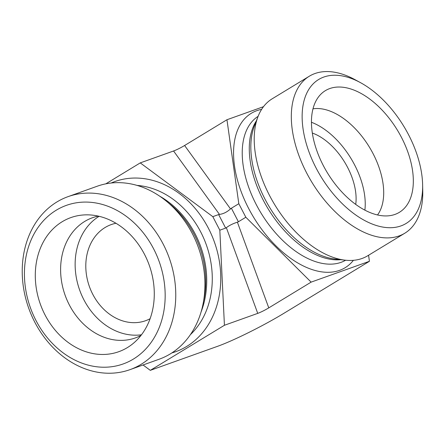 <?xml version="1.0" encoding="UTF-8"?>
<svg xmlns="http://www.w3.org/2000/svg" width="445" height="445" viewBox="0 0 445 445"><rect width="100%" height="100%" fill="white"/><g stroke="black" fill="none" stroke-linecap="round" stroke-linejoin="round"><path stroke-width="0.67" d="M129.907 369.678L159.082 359.254A91.876 74.615 -109.7 0 0 170.257 353.925A91.876 74.615 -109.7 0 0 203.031 304.074A91.876 74.615 -109.7 0 0 166.219 201.051A91.876 74.615 -109.7 0 0 97.26 186.21L68.079 196.634A91.876 74.615 -109.7 0 0 28.73 308.263A91.876 74.615 -109.7 0 0 129.907 369.678A91.876 74.615 -109.7 0 0 141.082 364.349A91.876 74.615 -109.7 0 0 166.458 250.974A91.876 74.615 -109.7 0 0 68.079 196.634M133.367 359.087A84.222 68.397 70.3 0 1 24.536 278.442A84.222 68.397 70.3 0 1 126.463 216.454A84.222 68.397 70.3 0 1 133.367 359.087M127.403 347.584A71.206 57.822 70.3 0 1 45.034 314.915A71.206 57.822 70.3 0 1 62.172 221.738A71.206 57.822 70.3 0 1 88.01 214.852A71.206 57.822 70.3 0 1 149.242 265.203A71.206 57.822 70.3 0 1 133.778 342.962A71.206 57.822 70.3 0 1 127.403 347.584M105.793 183.846L140.253 162.892L212.81 216.654L219.824 230.187L224.425 325.273L150.299 370.351L143.051 364.983M115.973 223.262A51.042 41.452 -109.7 0 0 111.272 224.569A51.042 41.452 -109.7 0 0 105.064 227.529A51.042 41.452 -109.7 0 0 90.969 290.513A51.042 41.452 -109.7 0 0 145.621 320.7A51.042 41.452 -109.7 0 0 150.082 318.731M140.943 335.458A63.802 51.815 70.3 0 1 135.391 337.911A63.802 51.815 70.3 0 1 67.073 300.175A63.802 51.815 70.3 0 1 84.695 221.443A63.802 51.815 70.3 0 1 92.454 217.739A63.802 51.815 70.3 0 1 98.306 216.114M99.129 216.303A63.802 51.815 -109.7 0 0 79.655 290.068A63.802 51.815 -109.7 0 0 141.465 334.785M212.81 216.654L218.645 214.568L225.66 228.101L226.36 227.69L257.738 313.375C261.031 312.129 264.708 310.299 268.774 307.879L311.127 282.124L245.829 217.243L238.815 203.71L226.956 119.738L263.479 106.689M268.774 307.879L237.396 222.194L238.403 221.76L231.389 208.227L230.51 208.911C226.994 212.093 223.318 213.923 219.474 214.407L218.645 214.568M140.253 162.892L173.567 150.989L219.474 214.407M219.824 230.187L225.66 228.101M224.425 325.273L257.738 313.375M150.299 370.351L217.616 346.299A53.044 5.106 -27.4 0 0 283.832 313.347L369.428 261.293L311.127 282.124M355.722 204.4A51.042 29.376 58.7 0 0 312.329 133.044M360.444 82.631L354.921 79.622A91.876 52.877 58.7 0 0 314.954 73.536A91.876 52.877 58.7 0 0 309.297 76.228A91.876 52.877 58.7 0 0 309.119 177.527A91.876 52.877 58.7 0 0 399.126 235.922A91.876 52.877 58.7 0 0 404.778 233.23A91.876 52.877 58.7 0 0 422.75 191.161L422.622 184.87A84.222 48.472 -121.3 0 1 400.967 225.904A84.222 48.472 -121.3 0 1 306.071 142.901A84.222 48.472 -121.3 0 1 360.444 82.631A84.222 48.472 -121.3 0 1 422.622 184.87M309.297 76.228L272.201 98.79A91.876 52.877 58.7 0 0 257.961 116.724A91.876 52.877 58.7 0 0 274.76 204.767A91.876 52.877 58.7 0 0 345.203 260.186A91.876 52.877 58.7 0 0 367.676 255.792L404.778 233.23M395.004 214.401A71.206 40.979 -121.3 0 1 393.73 214.818A71.206 40.979 -121.3 0 1 327.37 172.771A71.206 40.979 -121.3 0 1 320.567 94.507A71.206 40.979 -121.3 0 1 329.773 88.555A71.206 40.979 -121.3 0 1 401.518 137.494A71.206 40.979 -121.3 0 1 395.004 214.401M377.527 214.957A63.802 36.724 58.7 0 0 369.433 147.189A63.802 36.724 58.7 0 0 312.991 108.836M364.883 210.14A63.802 36.724 58.7 0 0 311.45 122.275M368.571 255.246L369.428 261.293M226.956 119.738L184.603 145.498C180.537 147.918 176.86 149.748 173.567 150.989M237.396 222.194C232.958 223.596 229.281 225.426 226.36 227.69M231.389 208.227L238.815 203.71M238.403 221.76L245.829 217.243M137.077 185.409A84.222 68.397 70.3 0 1 206.319 244.811A84.222 68.397 70.3 0 1 190.399 334.646M111.139 183.023A90.346 73.369 70.3 0 1 210.602 232.724A90.346 73.369 70.3 0 1 186.661 346.46A90.346 73.369 70.3 0 1 171.848 352.924M159.733 196.206A84.222 68.397 70.3 0 1 201.084 311.934M166.219 201.051L169.895 204.06A85.045 69.064 70.3 0 1 203.966 299.418L203.031 304.074M345.632 260.23A84.222 48.472 -121.3 0 1 261.054 213.099A84.222 48.472 -121.3 0 1 258.117 116.323M353.413 260.319A90.346 51.998 -121.3 0 1 256.003 221.109A90.346 51.998 -121.3 0 1 256.804 110.677A90.346 51.998 -121.3 0 1 261.615 109.37M340.742 259.685A84.222 48.472 -121.3 0 1 268.113 208.811A84.222 48.472 -121.3 0 1 256.353 120.912M345.203 260.186L335.052 259.046A85.045 48.944 -121.3 0 1 269.848 207.754A85.045 48.944 -121.3 0 1 254.301 126.263L257.961 116.724M184.603 145.498L230.51 208.911"/></g></svg>
